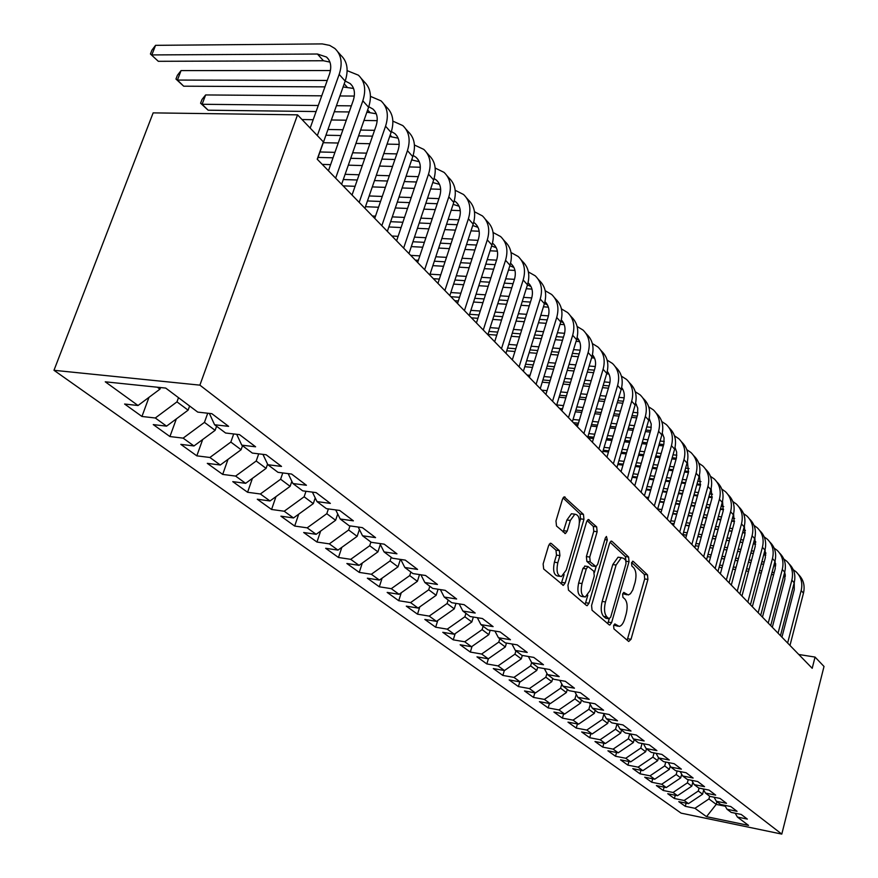<?xml version="1.0" encoding="UTF-8"?>
<svg xmlns="http://www.w3.org/2000/svg" width="878" height="878" viewBox="0 0 878 878"><rect width="100%" height="100%" fill="white"/><g stroke="black" fill="none" stroke-linecap="round" stroke-linejoin="round"><path stroke-width="1.32" d="M613.612 625.641L613.92 628.878L628.703 641.478L631.019 639.283L647.909 579.414L647.503 574.87L633.181 561.338L631.545 562.776L631.842 566.025L633.729 567.792C636.188 570.909 636.627 575.825 635.057 582.542L632.764 590.016L630.481 593.693L628.319 594.966L623.797 592.42L622.623 594.055L622.93 597.303L624.84 599.015C627.331 602.067 627.792 606.972 626.201 613.733L624.763 618.792C623.369 623.325 621.525 625.871 619.231 626.409L614.841 623.962L613.612 625.641M551.296 543.471L550.385 543.23L548.596 545.655L543.131 563.961L543.68 568.999L563.391 585.352L565.212 582.893L583.947 519.315L583.453 514.387L564.17 496.838L562.491 499.165L555.972 520.983L556.509 526.021L565.432 533.55L567.166 531.179L570.349 520.445L574.849 514.19C579.041 514.771 580.303 519.403 578.624 528.106L566.255 570.041L561.415 576.572C557.332 575.836 556.125 571.205 557.815 562.688L559.912 555.609L559.385 550.627L551.296 543.471L550.155 543.317M297.543 114.842L199.888 385.146L53.986 370.296L153.145 112.878L297.543 114.842L323.378 141.907L317.221 159.214L812.205 668.301L815.047 657.073L798.782 654.494M815.047 657.073L824.014 666.457L781.793 834.1L199.888 385.146M591.574 605.48L592.046 610.232L609.2 624.851L609.837 625.059L611.604 622.645L629.021 561.679L628.604 557.014L611.977 541.32L611.187 541.078L609.551 543.383L591.574 605.48M586.46 605.469L568.461 590.126L567.945 585.231L586.592 521.806L588.249 519.502L596.667 526.866L597.139 531.717L589.742 557.047L590.225 561.887L595.975 566.595L597.688 564.247L605.293 538.06L606.435 536.458L607.324 539.97L588.973 603.252L587.173 605.688L586.46 605.469M53.986 370.296L681.108 813.138L781.793 834.1M686.135 803.15L685.29 806.311L694.937 808.298L706.516 816.672L748.539 825.397L737.41 817.056L747.354 819.097L741.208 814.444L731.209 812.402L727.028 809.253L737.059 811.305L730.759 806.542L720.662 804.478L716.371 801.263L726.501 803.315L720.037 798.42L709.841 796.368L705.429 793.053L715.669 795.117L709.029 790.09L698.734 788.027L694.202 784.625L704.551 786.688L697.725 781.53L687.32 779.466L682.678 775.976L693.126 778.04L686.113 772.739L675.61 770.675L670.825 767.087L681.383 769.15L674.183 763.706L663.559 761.632L658.654 757.955L669.321 760.019L661.913 754.421L651.18 752.347L646.131 748.561L656.909 750.624L649.303 744.862L638.449 742.799L633.257 738.903L644.156 740.966L636.32 735.04L625.355 732.965L620.011 728.96L631.019 731.023L622.963 724.921L611.878 722.857L606.38 718.731L617.508 720.794L609.2 714.505L598.006 712.442L592.332 708.195L603.581 710.247L595.032 703.772L583.705 701.72L577.867 697.33L589.237 699.393L580.424 692.72L568.977 690.657L562.952 686.146L574.453 688.198L565.355 681.317L553.788 679.265L547.576 674.611L559.198 676.653L549.815 669.552L538.115 667.51L531.717 662.703L543.471 664.745L533.78 657.413L521.949 655.383L515.331 650.411L527.228 652.442L517.219 644.869L505.256 642.85L498.43 637.724L510.447 639.744L500.109 631.919L488.014 629.91L480.946 624.62L493.107 626.618L482.428 618.529L470.18 616.532L462.882 611.055L475.185 613.042L464.133 604.679L451.753 602.703L444.202 597.04L456.637 599.005L445.201 590.345L432.678 588.392L424.853 582.52L437.442 584.474L425.6 575.507L412.923 573.575L404.824 567.495L417.566 569.416L405.285 560.12L392.466 558.221L384.07 551.922L396.955 553.82L384.224 544.173L371.251 542.297L362.537 535.767L375.575 537.632L362.373 527.634L349.235 525.79L340.203 519.008L353.395 520.841L339.687 510.458L326.396 508.647L317.013 501.601L330.358 503.401L316.113 492.613L302.669 490.835L292.912 483.526L306.422 485.271L291.595 474.054L277.997 472.331L267.845 464.714L281.52 466.427L266.1 454.749L252.326 453.07L241.768 445.146L255.597 446.803L239.529 434.632L225.602 433.019L214.594 424.754L228.598 426.357L211.85 413.681L197.748 412.111L165.722 388.087L105.261 381.809L138.033 405.515L159.95 389.152L160.542 387.549M685.29 806.311L678.782 801.647L688.495 803.633L684.138 800.484L698.295 791.012L699.075 788.093M675.27 795.248L674.392 798.497L684.138 800.484M674.392 798.497L667.73 793.712L677.52 795.709L673.064 792.472L687.386 782.858L688.242 779.653M664.13 787.138L663.219 790.474L673.064 792.472M663.219 790.474L656.382 785.569L666.27 787.566L661.694 784.252L676.192 774.506L677.147 770.972M652.705 778.808L651.761 782.254L661.694 784.252M651.761 782.254L644.737 777.217L654.736 779.214L650.027 775.823L664.701 765.934L665.754 762.06M640.973 770.269L639.996 773.814L650.027 775.823M639.996 773.814L632.797 768.645L642.883 770.654L638.054 767.152L652.903 757.121L654.066 752.907M628.933 761.5L627.924 765.155L638.054 767.152M627.924 765.155L620.526 759.843L630.711 761.852L625.751 758.263L640.786 748.078L642.059 743.479M616.575 752.49L615.522 756.254L625.751 758.263M615.522 756.254L607.927 750.8L618.211 752.808L613.118 749.121L628.341 738.793L629.735 733.799M603.877 743.227L602.791 747.123L613.118 749.121M602.791 747.123L594.977 741.515L605.37 743.523L600.135 739.726L615.544 729.234L617.069 723.823M590.839 733.712L589.698 737.729L600.135 739.726M589.698 737.729L581.664 731.967L592.167 733.964L586.778 730.068L602.396 719.422L603.866 714.187M577.428 723.933L576.242 728.071L586.778 730.068M576.242 728.071L567.978 722.144L578.591 724.152L573.049 720.136L588.864 709.314L590.257 704.419M563.632 713.858L562.403 718.138L573.049 720.136M562.403 718.138L553.908 712.047L564.62 714.044L558.913 709.918L574.936 698.921L576.242 694.377M549.452 703.497L548.157 707.92L558.913 709.918M548.157 707.92L539.41 701.654L550.243 703.64L544.371 699.404L560.603 688.22L561.821 684.05M534.845 692.83L533.495 697.406L544.371 699.404M533.495 697.406L524.495 690.942L535.437 692.94L529.39 688.561L545.842 677.201L546.95 673.437M519.809 681.844L518.404 686.574L529.39 688.561M518.404 686.574L509.13 679.923L520.182 681.91L513.959 677.399L530.63 665.853L531.618 662.528M504.323 670.518L502.853 675.423L513.959 677.399M502.853 675.423L493.304 668.564L504.466 670.54L498.046 665.897L514.958 654.154L515.935 650.861M488.409 658.72L486.829 663.922L498.046 665.897M486.829 663.922L476.974 656.854L488.267 658.818L481.638 654.033L498.792 642.081L499.791 638.756M472.046 646.384L470.312 652.069L481.638 654.033M470.312 652.069L460.149 644.77L471.552 646.735L464.714 641.785L482.11 629.625L483.13 626.255M455.177 633.642L453.257 639.832L464.714 641.785M453.257 639.832L442.775 632.314L454.299 634.256L447.242 629.153L464.879 616.773L465.944 613.349M437.771 620.472L435.664 627.21L447.242 629.153M435.664 627.21L424.831 619.44L436.487 621.372L429.199 616.104L447.1 603.504L448.175 600.025M419.805 606.852L417.5 614.172L429.199 616.104M417.5 614.172L406.305 606.149L418.093 608.07L410.553 602.615L428.716 589.775L429.825 586.252M401.268 592.749L398.722 600.706L410.553 602.615M398.722 600.706L387.165 592.409L399.073 594.307L391.281 588.677L409.719 575.595L410.86 572.017M382.106 578.152L379.318 586.789L391.281 588.677M379.318 586.789L367.355 578.207L379.395 580.084L371.339 574.256L390.062 560.921L391.226 557.289M362.307 563.028L359.245 572.39L371.339 574.256M359.245 572.39L346.876 563.5L359.047 565.355L350.706 559.33L369.704 545.732L370.911 542.044M341.827 547.345L338.48 557.486L350.706 559.33M338.48 557.486L325.661 548.289L337.964 550.111L329.327 543.866L348.632 529.994L349.982 525.889M320.635 531.08L316.969 542.044L329.327 543.866M316.969 542.044L303.689 532.518L316.135 534.318L307.179 527.843L326.792 513.696L328.383 508.922M298.707 514.179L294.679 526.054L307.179 527.843M294.679 526.054L280.916 516.176L293.493 517.954L284.198 511.226L304.128 496.783L305.994 491.274M275.977 496.619L271.565 509.47L284.198 511.226M271.565 509.47L257.287 499.231L270.007 500.965L260.36 493.985L280.62 479.234L282.782 472.935M252.425 478.356L247.585 492.273L260.36 493.985M247.585 492.273L232.769 481.638L245.62 483.328L235.611 476.085L256.211 461.005L258.703 453.849M228.006 459.348L222.694 474.405L235.611 476.085M222.694 474.405L207.296 463.354L220.29 465.011L209.886 457.482L230.837 442.073L233.702 433.951M202.664 439.538L196.826 455.847L209.886 457.482M196.826 455.847L180.813 444.367L193.961 445.958L183.129 438.133L204.442 422.373L207.724 413.22M176.346 418.894L169.926 436.553L183.129 438.133M169.926 436.553L153.266 424.601L166.568 426.148L155.296 417.994L176.972 401.861L178.497 397.679M148.997 397.328L141.94 416.468L155.296 417.994M141.94 416.468L124.599 404.023L138.033 405.515M214.594 424.754L209.359 413.395M157.349 387.22L159.95 389.152M241.768 445.146L236.687 434.303M176.972 401.861L188.101 410.169L189.604 406.009M166.568 426.148L188.101 410.169M267.845 464.714L262.928 454.354M204.442 422.373L215.121 430.341L216.581 426.247M193.961 445.958L215.121 430.341M292.912 483.526L288.149 473.615M230.837 442.073L241.099 449.734L242.515 445.706M220.29 465.011L241.099 449.734M317.013 501.601L312.392 492.119M256.211 461.005L266.089 468.38L267.56 464.111M245.62 483.328L266.089 468.38M340.203 519.008L335.725 509.92M280.62 479.234L290.135 486.335L291.847 481.309M270.007 500.965L290.135 486.335M362.537 535.767L358.202 527.052M304.128 496.783L313.292 503.621L315.213 497.914M293.493 517.954L313.292 503.621M384.07 551.922L379.856 543.548M326.792 513.696L335.615 520.281L337.723 513.97M316.135 534.318L335.615 520.281M404.824 567.495L400.741 559.451M348.632 529.994L357.148 536.359L359.409 529.489M337.964 550.111L357.148 536.359M424.853 582.52L420.891 574.783M369.704 545.732L377.935 551.867L380.328 544.492M359.047 565.355L377.935 551.867M444.202 597.04L440.35 589.588M390.062 560.921L397.997 566.848L400.39 559.396M379.395 580.084L397.997 566.848M462.882 611.055L459.139 603.877M409.719 575.595L417.39 581.324L419.53 574.574M399.073 594.307L417.39 581.324M480.946 624.62L477.314 617.695M428.716 589.775L436.146 595.317L438.056 589.226M418.093 608.07L436.146 595.317M498.43 637.724L494.896 631.052M447.1 603.504L454.277 608.86L455.978 603.384M436.487 621.372L454.277 608.86M515.331 650.411L511.907 643.969M464.879 616.773L471.837 621.964L473.352 617.047M454.299 634.256L471.837 621.964M531.717 662.703L528.369 656.481M482.11 629.625L488.837 634.662L490.176 630.272M471.552 646.735L488.837 634.662M547.576 674.611L544.327 668.597M498.792 642.081L505.311 646.954L506.485 643.058M488.267 658.818L505.311 646.954M562.952 686.146L559.791 680.329M514.958 654.154L521.28 658.873L522.311 655.438M504.466 670.54L521.28 658.873M577.867 697.33L574.794 691.71M530.63 665.853L536.776 670.441L537.72 667.214M520.182 681.91L536.776 670.441M592.332 708.195L589.336 702.74M545.842 677.201L551.801 681.657L552.734 678.475M535.437 692.94L551.801 681.657M606.38 718.731L603.46 713.452M560.603 688.22L566.387 692.544L567.298 689.406M550.243 703.64L566.387 692.544M620.011 728.96L617.168 723.845M574.936 698.921L580.556 703.113L581.445 700.018M564.62 714.044L580.556 703.113M633.257 738.903L630.492 733.942M588.864 709.314L594.318 713.397L595.185 710.335M578.591 724.152L594.318 713.397M646.131 748.561L643.431 743.743M602.396 719.422L607.697 723.384L608.553 720.355M592.167 733.964L607.697 723.384M658.654 757.955L656.02 753.28M615.544 729.234L620.702 733.086L621.536 730.101M605.37 743.523L620.702 733.086M670.825 767.087L668.257 762.554M628.341 738.793L633.356 742.536L634.179 739.583M618.211 752.808L633.356 742.536M682.678 775.976L680.176 771.575M640.786 748.078L645.67 751.722L646.471 748.813M630.711 761.852L645.67 751.722M694.202 784.625L691.765 780.344M652.903 757.121L657.666 760.677L658.489 757.659M642.883 770.654L657.666 760.677M705.429 793.053L703.048 788.894M664.701 765.934L669.332 769.391L670.243 766.044M654.736 779.214L669.332 769.391M716.371 801.263L714.044 797.213M676.192 774.506L680.702 777.875L681.679 774.231M666.27 787.566L680.702 777.875M727.028 809.253L724.756 805.313M687.386 782.858L691.787 786.15L692.83 782.221M677.52 795.709L691.787 786.15M737.41 817.056L735.193 813.215M698.295 791.012L702.587 794.206L703.695 790.024M688.495 803.633L702.587 794.206M716.942 801.691L716.228 804.391L725.283 806.234M694.937 808.298L708.941 798.947L709.654 796.225M708.941 798.947L716.228 804.391L706.516 816.672M613.799 625.125L617.86 626.19M626.848 594.746L622.754 593.66M627.177 640.183L644.682 578.953L644.276 574.41L631.633 562.502M625.915 560.526L625.323 556.564L610.034 542.176M607.697 623.578L609.255 618.847M609.003 618.716L610.682 617.168L626.025 563.555L625.729 560.285L623.709 558.386L621.339 557.662L616.093 565.037L605.469 601.946C603.834 608.871 604.316 613.865 606.917 616.927L609.003 618.716L606.325 618.288M619.725 557.431L618.046 557.201L612.789 564.565L616.093 565.037M605.699 618.189L603.625 616.411C601.013 613.349 600.53 608.355 602.165 601.441L612.789 564.565M587.108 520.588L593.308 526.427L596.667 526.866M595.416 566.519L591.86 565.893L586.866 561.404L586.383 556.575L593.78 531.278L593.308 526.427M596.14 566.551L594.417 572.456M587.799 595.229L585.626 602.736L588.973 603.252M582.004 583.541C580.38 591.728 581.477 596.217 585.286 597.018L590.049 590.543L594.263 576.023L593.791 571.227L588.019 566.529L586.284 568.911L582.004 583.541L578.635 583.047C577.011 591.223 578.108 595.712 581.927 596.502L583.859 596.799M585.231 566.134L582.915 568.428L586.284 568.911M578.635 583.047L582.915 568.428M584.978 604.207L585.626 602.736M559.758 576.33L557.991 576.067C553.897 575.331 552.701 570.711 554.38 562.194L556.487 555.126L555.961 550.144L549.233 544.217M573.301 513.992L571.435 513.751L566.925 519.995L570.349 520.445M563.16 532.057L566.925 519.995M579.469 522.542L580.556 518.876L580.062 513.948L563.017 497.914M561.141 583.892L564.126 574.552M798.453 574.486C803.469 579.469 805.137 585.692 803.469 593.133L789.98 645.44M793.273 569.701L796.061 571.787C801.153 576.791 802.865 583.058 801.175 590.576L787.632 643.025M781.936 637.165L794.261 589.599L794.25 582.597M785.261 574.157L784.23 573.971M774.166 572.588L772.047 572.302M761.83 570.898L759.525 570.579M749.132 569.163L746.629 568.812M736.071 567.364L733.36 567.001M722.616 565.52L719.686 565.125M785.316 576.396L783.648 576.166M773.595 574.783L771.477 574.486M761.248 573.082L758.943 572.763M748.55 571.337L746.048 570.985M735.49 569.537L732.779 569.163M722.034 567.682L719.104 567.276M789.146 563.928C794.217 568.966 795.907 575.244 794.195 582.783L780.476 635.661M783.824 559.034L786.721 561.196C791.857 566.233 793.569 572.555 791.846 580.149L778.062 633.181M772.311 627.265L784.866 579.184L784.778 571.83M775.658 563.588L774.396 563.38M764.189 561.997L761.885 561.69M751.502 560.296L749 559.955M738.442 558.54L735.742 558.178M725.009 556.729L722.078 556.334M711.158 554.863L707.997 554.446M775.68 565.882L773.803 565.63M763.586 564.258L761.292 563.939M750.899 562.535L748.407 562.194M737.849 560.768L735.138 560.405M724.405 558.957L721.475 558.562M710.554 557.08L707.383 556.652M779.609 553.118C784.745 558.178 786.436 564.532 784.702 572.171L770.719 625.63M774.144 548.113L777.151 550.33C782.331 555.412 784.043 561.788 782.287 569.471L768.239 623.084M762.455 617.124L775.241 568.516L775.076 560.79M765.814 552.745L764.321 552.514M753.95 551.154L751.447 550.824M740.9 549.43L738.189 549.068M727.467 547.652L724.537 547.268M713.627 545.831L710.467 545.414M699.36 543.954L695.958 543.504M765.803 555.115L763.706 554.841M753.324 553.458L750.833 553.129M740.275 551.735L737.575 551.373M726.841 549.946L723.911 549.562M713.002 548.113L709.841 547.696M698.734 546.226L695.332 545.776M682.897 534.713L686.552 535.196M697.845 536.656L701.248 537.106M712.354 538.543L715.504 538.949M726.413 540.376L729.333 540.749M740.055 542.143L742.766 542.494M753.302 543.866L755.64 544.173M769.83 542.022C775.022 547.126 776.734 553.546 774.956 561.283L760.71 615.335M764.211 536.897L767.328 539.191C772.552 544.305 774.264 550.747 772.475 558.518L758.175 612.723M752.336 606.72L765.364 557.563L765.111 549.474M755.706 541.627L753.972 541.386M743.425 540.025L740.725 539.674M730.002 538.291L727.083 537.907M716.174 536.502L713.024 536.096M701.928 534.658L698.526 534.219M687.233 532.759L683.567 532.287M755.651 544.075L753.335 543.767M742.788 542.406L740.088 542.055M729.366 540.661L726.435 540.277M715.537 538.862L712.376 538.455M701.281 537.007L697.878 536.568M686.574 535.097L682.919 534.625M671.516 523.595L674.008 523.914M685.498 525.373L689.153 525.845M700.435 527.283L703.838 527.711M714.933 529.127L718.083 529.522M728.981 530.905L731.901 531.278M742.623 532.65L745.213 532.979M759.799 530.641L759.799 530.641C765.056 535.789 766.768 542.286 764.957 550.111L750.449 604.777M754.015 525.406L757.253 527.766C762.521 532.913 764.244 539.421 762.422 547.279L747.836 602.099M741.954 596.041L755.234 546.336L754.893 537.874M745.334 530.224L743.337 529.972M732.625 528.611L729.706 528.238M718.808 526.866L715.658 526.471M704.573 525.066L701.171 524.638M689.889 523.211L686.234 522.739M674.743 521.291L670.803 520.797M745.235 532.748L742.678 532.419M731.967 531.058L729.047 530.685M718.149 529.302L714.988 528.907M703.904 527.491L700.501 527.063M689.219 525.626L685.553 525.154M674.063 523.694L671.264 523.343M660.519 512.291L661.068 512.357M672.767 513.817L676.697 514.299M688.187 515.726L691.842 516.187M703.113 517.592L706.516 518.009M717.6 519.392L720.75 519.787M731.637 521.137L734.48 521.488M749.483 518.942L749.538 518.997C754.828 524.177 756.551 530.729 754.696 538.653L739.913 593.945M743.556 513.608L746.926 516.034C752.226 521.236 753.961 527.799 752.095 535.745L737.235 591.19M731.297 585.088L744.829 534.812L744.401 525.977M734.688 518.536L732.428 518.25M721.54 516.901L718.38 516.516M707.306 515.145L703.904 514.727M692.632 513.334L688.978 512.884M677.498 511.457L673.569 510.974M661.869 509.525L657.655 509.01M734.546 521.126L731.736 520.786M720.849 519.425L717.688 519.03M706.614 517.658L703.212 517.23M691.941 515.836L688.286 515.375M676.795 513.948L672.866 513.465M661.167 512.006L660.113 511.874M659.652 501.953L663.867 502.468M675.555 503.884L679.484 504.367M690.964 505.761L694.619 506.211M705.879 507.572L709.281 507.989M720.355 509.339L723.461 509.712M738.903 506.924L738.991 507.034C744.335 512.258 746.059 518.876 744.171 526.888L729.091 582.816M732.812 501.503L736.313 504.005C741.669 509.229 743.392 515.869 741.493 523.903L726.347 579.996M720.366 573.839L734.162 522.981L733.613 513.762M723.746 506.54L721.2 506.233M710.137 504.894L706.735 504.488M695.475 503.127L691.82 502.688M680.351 501.294L676.422 500.822M664.734 499.417L660.519 498.902M648.612 497.475L645.78 497.124M723.549 509.207L720.487 508.834M709.413 507.484L706.022 507.078M694.75 505.706L691.096 505.267M679.627 503.873L675.698 503.39M664.009 501.975L659.795 501.459M646.131 489.803L650.653 490.33M662.55 491.746L666.764 492.24M678.442 493.634L682.371 494.094M693.829 495.455L697.483 495.883M708.744 497.222L712.124 497.617M728.027 494.588L728.18 494.764C733.558 500.021 735.292 506.705 733.36 514.804L717.985 571.391M721.771 489.068L725.426 491.647C730.825 496.915 732.548 503.61 730.606 511.731L715.164 568.483M709.128 562.282L723.198 510.831L722.539 501.228M712.508 494.215L709.665 493.886M698.405 492.558L694.761 492.13M683.293 490.78L679.374 490.319M667.697 488.947L663.483 488.453M651.586 487.06L647.064 486.522M634.948 485.095L633.971 484.985M712.256 496.959L708.93 496.564M697.67 495.236L694.015 494.808M682.546 493.447L678.628 492.986M666.951 491.603L662.736 491.098M650.839 489.694L646.318 489.156M632.182 477.325L637.022 477.884M649.138 479.289L653.66 479.805M665.546 481.177L669.76 481.671M681.427 483.01L685.345 483.471M696.803 484.788L700.446 485.205M716.854 481.923L717.063 482.154C722.495 487.455 724.218 494.204 722.254 502.392L706.57 559.648M710.434 476.293L714.242 478.949C719.675 484.261 721.409 491.021 719.422 499.242L703.662 556.663M697.582 550.407L711.937 498.353L711.158 488.355M700.951 481.572L697.801 481.21M686.344 479.893L682.425 479.454M670.759 478.115L666.556 477.632M654.67 476.271L650.148 475.755M638.032 474.372L633.203 473.813M700.633 484.393L697.033 483.976M685.575 482.659L681.657 482.198M669.991 480.859L665.776 480.376M653.89 479.004L649.369 478.477M637.252 477.083L632.412 476.524M617.783 464.528L622.963 465.11M635.31 466.492L640.15 467.041M652.255 468.402L656.766 468.907M668.652 470.246L672.855 470.718M684.511 472.024L688.429 472.463M705.385 468.907L705.649 469.203C711.125 474.537 712.848 481.353 710.84 489.65L694.827 547.576M698.789 463.167L702.74 465.9C708.228 471.256 709.962 478.082 707.931 486.401L691.842 544.514M685.718 538.203L700.359 485.523L699.459 475.13M689.065 468.567L685.597 468.183M673.942 466.887L669.738 466.416M657.852 465.099L653.342 464.594M641.236 463.255L636.407 462.717M624.06 461.345L618.88 460.763M688.681 471.475L684.796 471.036M673.13 469.73L668.926 469.258M657.051 467.93L652.541 467.425M640.424 466.064L635.595 465.527M623.248 464.144L618.068 463.562M602.912 451.391L608.454 451.994M621.042 453.366L626.212 453.937M638.558 455.276L643.387 455.803M655.482 457.131L659.993 457.614M671.868 458.909L676.071 459.37M693.587 455.517L693.905 455.88C699.426 461.268 701.16 468.15 699.107 476.534L682.766 535.174M686.805 449.679L690.92 452.499C696.452 457.888 698.186 464.791 696.122 473.198L679.693 532.013M673.514 525.659L688.473 472.342L687.419 461.532M676.828 455.21L673.031 454.804M661.167 453.52L656.656 453.037M644.562 451.731L639.733 451.215M627.397 449.876L622.217 449.327M609.639 447.967L604.108 447.374M676.389 458.206L672.197 457.745M660.322 456.45L655.822 455.967M643.717 454.65L638.888 454.124M626.552 452.785L621.372 452.225M608.794 450.853L603.252 450.249M588.282 437.99L593.473 438.539M606.303 439.889L611.845 440.482M624.412 441.81L629.592 442.347M641.917 443.653L646.746 444.158M658.829 445.442L663.34 445.914M681.46 441.755L681.844 442.194C687.408 447.615 689.142 454.563 687.035 463.057L670.353 522.399M674.469 435.806L678.771 438.704C684.346 444.136 686.08 451.105 683.962 459.622L667.192 519.15M660.958 512.741L676.455 457.932L676.664 452.049L675.05 447.604M664.251 441.469L660.091 441.041M648.008 439.779L643.179 439.274M630.854 437.99L625.685 437.453M613.118 436.136L607.587 435.565M594.757 434.226L588.831 433.611M663.724 444.553L659.224 444.081M647.13 442.808L642.301 442.303M629.976 441.008L624.807 440.46M612.24 439.143L606.698 438.55M593.868 437.2L587.953 436.585M575.079 424.414L577.998 424.711M591.081 426.049L597.007 426.653M609.826 427.959L615.357 428.53M627.913 429.814L633.082 430.341M645.396 431.592L650.225 432.086M668.981 427.597L669.431 428.113C675.039 433.567 676.773 440.591 674.622 449.185L657.578 509.262M661.782 421.539L666.27 424.524C671.9 429.99 673.624 437.035 671.461 445.651L654.33 505.926M648.041 499.461L663.878 443.939L664.064 437.815L662.275 433.194M651.278 427.345L646.757 426.895M634.443 425.654L629.285 425.128M616.729 423.865L611.198 423.306M598.379 422.022L592.463 421.418M579.381 420.101L573.049 419.464M650.675 430.516L645.846 430.033M633.543 428.782L628.374 428.255M615.807 426.971L610.276 426.412M597.457 425.117L591.542 424.513M578.459 423.185L573.378 422.669M575.353 411.826L581.675 412.451M594.746 413.736L600.662 414.317M613.47 415.579L619.001 416.117M631.545 417.357L636.715 417.862M648.996 419.069L649.588 419.135L649.061 418.762M656.129 413.022L656.656 413.615C662.319 419.113 664.042 426.214 661.847 434.906L644.43 495.741M648.721 406.843L653.408 409.927C659.082 415.437 660.805 422.548 658.588 431.274L641.083 492.295M634.75 485.786L650.927 429.54L651.235 424.041L649.138 418.411M637.933 412.803L633.016 412.331M620.472 411.113L614.951 410.575M602.143 409.335L596.228 408.764M583.157 407.491L576.835 406.887M563.489 405.592L556.729 404.934M637.23 416.084L632.072 415.579M619.517 414.35L613.996 413.801M601.189 412.55L595.273 411.969M582.202 410.695L575.88 410.07M562.524 408.764L559.582 408.479M559.077 397.207L565.838 397.844M579.173 399.106L585.494 399.709M598.566 400.939L604.47 401.498M617.267 402.717L622.787 403.232M635.321 404.418L636.451 404.528M642.905 398.019L643.508 398.7C649.215 404.231 650.938 411.409 648.688 420.211L630.887 481.813M635.266 391.731L640.161 394.891C645.879 400.445 647.602 407.633 645.341 416.468L627.441 478.269M621.053 471.695L637.604 414.712L637.735 408.072L635.617 403.189M636.309 404.275L635.496 403.726M624.159 397.833L618.847 397.339M606.061 396.154L600.146 395.605M587.097 394.387L580.775 393.805M567.44 392.554L560.68 391.928M547.06 390.666L541.781 390.172M623.38 401.224L617.86 400.697M605.063 399.501L599.158 398.941M586.098 397.712L579.776 397.119M566.431 395.868L559.681 395.232M546.05 393.948L545.392 393.882M542.231 382.171L549.452 382.83M563.072 384.07L569.822 384.674M583.157 385.892L589.467 386.463M602.517 387.648L608.421 388.186M621.207 389.338L622.897 389.492M629.285 382.556L629.965 383.324C635.716 388.91 637.439 396.154 635.134 405.065L616.927 467.458M621.404 376.157L626.519 379.417C632.281 385.003 634.004 392.268 631.688 401.213L613.371 463.803M606.939 457.175L623.6 400.456C624.96 395.462 624.313 391.16 621.668 387.527M622.623 388.965L621.503 388.252M609.969 382.424L604.229 381.908M591.179 380.756L584.869 380.185M571.545 379L564.795 378.407M551.186 377.189L543.965 376.552M530.049 375.312L527.074 375.049M609.091 385.914L603.197 385.387M590.148 384.213L583.826 383.642M570.502 382.446L563.753 381.831M550.133 380.613L542.922 379.954M524.792 366.719L532.507 367.388M546.412 368.595L553.623 369.221M567.232 370.395L573.982 370.977M587.294 372.14L593.605 372.678M606.643 373.808L608.926 374.006M615.248 366.631L616.016 367.498C621.811 373.117 623.534 380.437 621.174 389.459L602.538 452.664M607.104 360.101L612.46 363.459C618.266 369.089 619.989 376.432 617.607 385.486L598.873 448.888M592.387 442.216L609.442 384.751C610.868 379.537 610.144 375.082 607.28 371.383M608.509 373.194L607.06 372.305M595.317 366.543L589.138 366.016M575.825 364.886L569.076 364.315M555.478 363.163L548.267 362.548M534.362 361.374L526.657 360.715M594.362 370.154L588.051 369.616M574.739 368.475L567.989 367.893M554.391 366.719L547.181 366.104M533.275 364.908L525.56 364.249M506.716 350.816L514.947 351.496M529.16 352.671L536.864 353.307M550.758 354.449L557.969 355.041M571.556 356.161L578.295 356.72M591.596 357.818L594.516 358.059M600.771 350.201L601.628 351.178C607.477 356.83 609.189 364.227 606.775 373.369L587.7 437.398M592.354 343.561L597.962 347.019C603.823 352.682 605.535 360.101 603.098 369.276L583.925 433.512M577.384 426.785L594.834 368.562C596.338 363.108 595.536 358.498 592.441 354.745M593.967 356.94L592.167 355.886M580.193 350.168L573.543 349.642M559.955 348.544L552.756 347.962M538.862 346.843L531.168 346.228M516.966 345.087L508.735 344.417M579.151 353.911L572.412 353.362M558.825 352.254L551.614 351.672M537.72 350.531L530.027 349.905M515.814 348.753L507.583 348.072M487.97 334.463L496.761 335.144M511.292 336.285L519.524 336.922M533.714 338.03L541.408 338.634M555.291 339.709L562.491 340.28M576.067 341.333L579.634 341.608M585.845 333.267L586.789 334.342C592.683 340.038 594.395 347.512 591.915 356.775L572.39 421.649M577.142 326.495L583.014 330.051C588.918 335.758 590.62 343.254 588.128 352.539L568.494 417.643M561.898 410.849L579.765 351.869C581.346 346.151 580.468 341.399 577.131 337.591M578.964 340.17L576.78 338.963M564.576 333.289L557.431 332.751M543.559 331.697L535.865 331.116M521.675 330.04L513.454 329.415M498.934 328.306L490.144 327.637M563.446 337.174L556.246 336.614M542.363 335.55L534.68 334.957M520.478 333.859L512.258 333.223M497.727 332.103L488.947 331.423M471.453 317.836L477.906 318.308M492.767 319.405L501.547 320.053M516.066 321.118L524.287 321.721M538.466 322.764L546.149 323.324M560.021 324.344L564.258 324.651M570.437 315.784L571.479 316.969C577.428 322.709 579.129 330.26 576.583 339.643L556.586 405.395M561.426 308.891L567.583 312.546C573.532 318.286 575.233 325.859 572.675 335.275L552.558 401.246M545.907 394.409L564.225 334.628C565.882 328.657 564.905 323.741 561.305 319.899M563.489 322.863L560.888 321.502M548.432 315.882L540.782 315.334M526.602 314.324L518.393 313.742M503.884 312.711L495.104 312.085M480.244 311.021L470.86 310.351M547.213 319.899L539.531 319.34M525.351 318.319L517.131 317.726M502.622 316.673L493.842 316.036M478.982 314.961L469.598 314.28M454.826 300.726L458.338 300.967M473.549 302.021L482.933 302.658M497.782 303.678L506.551 304.282M521.049 305.281L529.258 305.84M543.427 306.817L548.377 307.157M554.523 297.73L555.686 299.047C561.679 304.809 563.369 312.447 560.757 321.963L540.255 388.603M545.183 290.717L551.647 294.47C557.651 300.254 559.341 307.904 556.718 317.452L536.096 384.323M529.39 377.43L548.157 316.837C549.902 310.571 548.838 305.511 544.953 301.637M547.51 304.995L544.459 303.503M531.739 297.905L523.54 297.357M509.053 296.402L500.284 295.82M485.446 294.832L476.074 294.218M460.862 293.208L450.842 292.539M530.433 302.076L522.234 301.527M507.736 300.539L498.967 299.947M484.118 298.948L474.746 298.311M459.534 297.291L450.908 296.709M453.597 284.099L463.617 284.746M478.806 285.712L488.179 286.305M503.006 287.249L511.775 287.808M526.262 288.73L531.958 289.092M538.093 279.083L539.355 280.521C545.403 286.327 547.082 294.053 544.404 303.689L523.387 371.251M528.402 271.95L535.196 275.802C541.243 281.618 542.922 289.356 540.222 299.025L519.085 366.817M512.324 359.87L531.574 298.454C533.396 291.968 532.255 286.777 528.172 282.892L528.051 282.793M530.992 286.546L527.458 284.933M514.453 279.347L505.695 278.809M490.879 277.898L481.517 277.327M466.328 276.394L456.319 275.78M440.745 274.836L430.044 274.177M513.081 283.682L504.323 283.133M489.496 282.2L480.123 281.618M464.934 280.675L454.925 280.049M439.351 279.072L433.403 278.699M432.865 265.639L443.566 266.264M459.128 267.175L469.126 267.768M484.305 268.657L493.666 269.195M508.483 270.062L514.969 270.446M521.104 259.811L522.487 261.381C528.578 267.23 530.246 275.033 527.491 284.801L505.937 353.307M511.04 252.557L518.185 256.497C524.287 262.357 525.955 270.183 523.178 279.983L501.481 348.72M494.676 341.729L514.42 279.445C516.297 272.871 515.166 267.625 511.051 263.718L510.568 263.312M513.926 267.472L509.855 265.76M496.564 260.162L487.213 259.647M472.046 258.791L462.047 258.242M446.496 257.364L435.795 256.771M419.849 255.882L410.717 255.366M495.115 264.673L485.764 264.146M470.586 263.268L460.588 262.698M445.025 261.809L434.336 261.205M418.378 260.283L415.327 260.118M411.299 246.597L422.735 247.212M438.682 248.057L449.371 248.628M464.912 249.451L474.91 249.978M490.067 250.79L497.387 251.174M503.533 239.87L505.048 241.593C511.183 247.475 512.84 255.366 510.008 265.266L487.883 334.737M493.074 232.494L500.603 236.544C506.749 242.427 508.395 250.34 505.541 260.272L483.273 329.996M476.425 322.95L496.685 259.789C498.605 253.127 497.497 247.826 493.348 243.886L492.459 243.184M496.279 247.761L491.625 245.961M478.038 240.342L468.051 239.837M452.521 239.057L441.832 238.52M425.896 237.718L414.471 237.148M398.118 236.325L391.895 236.017M476.513 245.039L466.525 244.523M450.985 243.722L440.295 243.162M424.359 242.339L412.923 241.757M388.855 226.963L401.081 227.545M417.434 228.324L428.848 228.862M444.784 229.619L455.452 230.135M470.981 230.87L479.158 231.254M485.358 219.248L487.005 221.124C493.195 227.04 494.83 235.008 491.921 245.05L469.203 315.52M474.471 211.752L482.395 215.889C488.596 221.816 490.231 229.816 487.301 239.892L464.429 310.603M457.515 303.503L478.334 239.442C480.31 232.681 479.201 227.325 475.02 223.374L473.703 222.375M478.016 227.358L472.726 225.514M458.843 219.84L448.175 219.368M432.25 218.655L420.836 218.15M404.506 217.426L392.29 216.888M375.499 216.142L372.437 216.01M457.229 224.735L446.562 224.241M430.637 223.517L419.223 222.99M402.87 222.244L390.655 221.684M365.478 206.703L378.55 207.252M395.319 207.954L407.535 208.459M423.865 209.14L435.269 209.612M451.182 210.27L460.27 210.654M466.536 197.89L468.325 199.932C474.559 205.88 476.183 213.936 473.187 224.12L449.843 295.612M455.188 190.285L463.551 194.51C469.796 200.469 471.409 208.558 468.402 218.776L444.894 290.519M437.935 283.364L459.326 218.37C461.356 211.521 460.27 206.111 456.055 202.127L454.255 200.832M459.106 206.242L453.136 204.376M438.934 198.626L427.531 198.187M411.211 197.561L399.018 197.1M382.248 196.452L369.188 195.959M437.233 203.729L425.83 203.279M409.51 202.62L397.295 202.138M380.525 201.468L367.465 200.952M343.144 185.873L355.074 186.301M372.305 186.904L385.365 187.365M402.124 187.958L414.317 188.397M430.626 188.968L440.668 189.33M447.034 175.765L448.976 177.971C455.254 183.952 456.856 192.106 453.772 202.434L429.781 274.968M435.181 168.049L444.038 172.362C450.326 178.355 451.918 186.531 448.812 196.891L424.645 269.7M417.643 262.489L439.626 196.54C441.722 189.593 440.646 184.128 436.399 180.122L434.094 178.541M439.516 184.369L432.788 182.536M418.279 176.665L406.097 176.269M389.349 175.743L376.3 175.326M359.08 174.777L345.098 174.327M416.479 181.987L404.286 181.581M387.538 181.022L374.489 180.583M357.269 180.001L343.276 179.54M322.281 164.405L330.611 164.647M348.314 165.163L362.285 165.569M379.494 166.063L392.532 166.447M409.269 166.93L420.321 167.248M426.818 152.827L428.925 155.219C435.247 161.234 436.827 169.476 433.655 179.946L408.961 253.566M414.427 145.013L423.8 149.403C430.132 155.417 431.702 163.692 428.508 174.195L403.639 248.09M396.593 240.835L419.212 173.91C421.363 166.864 420.31 161.332 416.029 157.305L413.143 155.461M419.212 161.695L411.65 159.928M396.834 153.902L383.796 153.584M366.609 153.145L352.638 152.794M334.946 152.355L319.976 151.982M394.924 159.478L381.886 159.127M364.688 158.666L350.717 158.292M333.025 157.81L318.045 157.414M323.28 142.697L338.239 143.026M355.919 143.421L369.879 143.729M387.066 144.113L399.183 144.376M405.845 129.033L408.127 131.623C414.493 137.659 416.051 146 412.77 156.624L387.363 231.353M392.872 121.131L402.804 125.587C409.192 131.634 410.728 139.986 407.436 150.654L381.842 225.668M374.741 218.37L398.019 150.434C400.247 143.279 399.205 137.681 394.902 133.643L391.39 131.535M398.151 138.186L389.7 136.485M374.544 130.317L360.595 130.065M342.925 129.746L327.977 129.483M372.513 136.145L358.564 135.87M340.894 135.519L325.936 135.223M302.021 119.529L313.172 119.704M331.357 119.979L346.305 120.198M363.964 120.462L377.189 120.659M384.07 104.328L386.539 107.138C392.96 113.196 394.474 121.625 391.105 132.413L364.93 208.284M370.461 96.36L381.019 100.86C387.439 106.94 388.954 115.38 385.552 126.212L359.19 202.368M352.045 195.026L376.025 126.048C378.319 118.793 377.299 113.141 372.963 109.081L368.76 106.732M376.278 113.789L366.861 112.175M351.365 105.854L336.428 105.7M318.253 105.503L202.105 104.273L208.141 110.2L316.091 111.55M349.214 111.956L334.266 111.769M208.141 110.2L200.59 103.22L201.995 99.488L205.639 94.945L321.732 95.823M339.896 95.965L354.295 96.064M205.639 94.945L202.105 104.273L200.59 103.22M361.451 78.658L364.129 81.698C370.582 87.789 372.063 96.306 368.584 107.248L341.619 184.303M347.15 70.646L358.389 75.179C364.853 81.281 366.324 89.819 362.823 100.805L335.637 178.157M328.449 170.76L353.175 100.718C355.535 93.353 354.547 87.635 350.179 83.564L345.208 81.006M353.56 88.448L343.089 86.955M327.231 80.469L177.433 80.063L183.689 86.198L324.937 86.867M183.689 86.198L175.962 79.053L177.411 75.278L181.055 70.591L330.446 70.547M181.055 70.591L177.433 80.063L175.962 79.053M337.942 51.978L340.829 55.259C347.326 61.372 348.775 69.988 345.175 81.094L317.364 159.357M310.175 128.067L329.415 74.389C331.851 66.915 330.885 61.131 326.495 57.037L317.419 54.019L151.828 54.93L155.56 45.338L322.237 43.911L329.667 45.382L334.858 48.488C341.366 54.601 342.804 63.238 339.171 74.4L317.342 135.585M329.941 62.108L323.455 60.747L158.314 61.306L150.423 53.997L151.916 50.167L155.56 45.338M158.314 61.306L150.423 53.997M613.941 625.246L617.212 625.773M623.632 592.474L624.269 592.573M622.908 593.802L626.179 594.296M632.5 561.24L633.181 561.338M644.276 574.41L647.503 574.87M644.682 578.953L647.909 579.414M627.781 638.767L631.019 639.283M614.677 624.006L615.28 624.104M610.934 541.177L611.977 541.32M625.323 556.564L628.604 557.014M626.168 561.272L629.021 561.679M608.311 622.129L611.604 622.645M602.165 601.441L605.469 601.946M603.625 616.411L606.917 616.927M587.997 519.6L589.127 519.743M593.78 531.278L597.139 531.717M586.383 556.575L589.742 557.047M586.866 561.404L590.225 561.887M591.86 565.893L595.207 566.376M604.832 539.641L607.324 539.97M555.961 550.144L559.385 550.627M556.487 555.126L559.912 555.609M554.38 562.194L557.815 562.688M563.742 530.718L567.166 531.179M563.917 496.948L565.147 497.091M580.062 513.948L583.453 514.387M580.556 518.876L583.947 519.315M561.81 582.388L565.212 582.893M803.469 593.133L801.175 590.576M785.338 575.32L784.208 574.058M794.195 582.783L791.846 580.149M775.713 564.598L774.648 563.413M784.702 572.171L782.287 569.471M765.857 553.612L764.947 552.602M774.956 561.283L772.475 558.518M755.738 542.341L754.992 541.517M764.957 550.111L762.422 547.279M745.356 530.773L744.796 530.147M754.696 538.653L752.095 535.745M744.171 526.888L741.493 523.903M733.36 514.804L730.606 511.731M722.254 502.392L719.422 499.242M710.84 489.65L707.931 486.401M699.107 476.534L696.122 473.198M687.035 463.057L683.962 459.622M674.622 449.185L671.461 445.651M661.847 434.906L658.588 431.274M648.688 420.211L645.341 416.468M635.134 405.065L631.688 401.213M621.174 389.459L617.607 385.486M606.775 373.369L603.098 369.276M591.915 356.775L588.128 352.539M576.583 339.643L572.675 335.275M560.757 321.963L556.718 317.452M544.404 303.689L540.222 299.025M527.491 284.801L523.178 279.983M510.008 265.266L505.541 260.272M491.921 245.05L487.301 239.892M473.187 224.12L468.402 218.776M453.772 202.434L448.812 196.891M433.655 179.946L428.508 174.195M412.495 159.95L411.881 159.258M412.77 156.624L407.436 150.654M391.478 136.518L390.183 135.08M391.105 132.413L385.552 126.212M369.66 112.208L367.63 109.959M368.584 107.248L362.823 100.805M346.997 86.977L344.198 83.849M345.175 81.094L339.171 74.4M323.455 60.747L317.419 54.019M606.16 618.342L609.134 618.803M618.046 557.201L621.339 557.662M584.649 566.058L588.019 566.529M571.435 513.751L574.849 514.19M564.741 533.462L565.432 533.55M562.798 585.264L563.391 585.352M607.817 372.085L607.269 371.471M593.243 355.766L592.42 354.844M578.207 338.919L577.109 337.69M562.688 321.546L561.283 319.976M546.665 303.601L544.953 301.681M530.114 285.065L528.172 282.892M513.004 265.902L511.051 263.718M495.313 246.081L493.348 243.886M476.995 225.58L475.02 223.374M458.042 204.354L456.055 202.127M438.407 182.361L436.399 180.122M418.049 159.566L416.029 157.305M396.933 135.914L394.902 133.643M375.005 111.363L372.963 109.081M352.232 85.857L350.179 83.564M328.559 59.342L326.495 57.037"/></g></svg>
